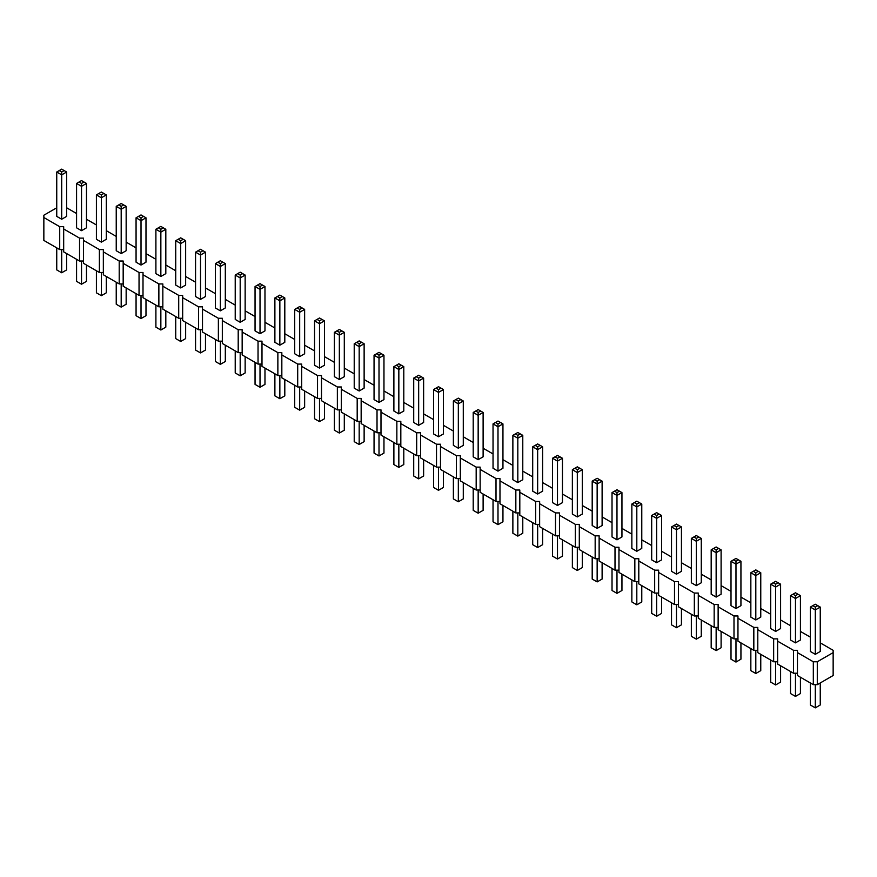 <?xml version="1.0" encoding="UTF-8"?>
<svg xmlns="http://www.w3.org/2000/svg" width="877" height="877" viewBox="0 0 877 877"><rect width="100%" height="100%" fill="white"/><g stroke="black" fill="none" stroke-linecap="round" stroke-linejoin="round"><path stroke-width="1.32" d="M56.742 207.783L43.85 215.227L43.85 240.419L59.713 249.583L59.713 226.683L63.681 226.683L63.681 228.974L79.544 238.127L83.512 238.127L83.512 240.419L99.375 249.583L103.343 249.583L103.343 251.874L119.206 261.028L123.175 261.028L123.175 263.319L139.037 272.484L143.006 272.484L143.006 274.764L158.869 283.929L162.837 283.929L162.837 286.22L178.711 295.374L182.668 295.374L182.668 297.665L198.542 306.829L202.499 306.829L202.499 309.121L218.373 318.274L222.33 318.274L222.33 320.565L238.204 329.73L242.162 329.73L242.162 332.021L258.035 341.175L261.993 341.175L261.993 343.466L277.866 352.631L281.835 352.631L281.835 354.922L297.698 364.076L301.666 364.076L301.666 366.367L317.529 375.531L321.497 375.531L321.497 377.812L337.36 386.976L341.328 386.976L341.328 389.267L357.191 398.421L361.16 398.421L361.16 400.712L377.022 409.877L380.991 409.877L380.991 412.168L396.853 421.322L400.822 421.322L400.822 423.613L416.685 432.778L420.653 432.778L420.653 435.069L436.516 444.222L440.484 444.222L440.484 446.514L456.347 455.678L460.315 455.678L460.315 457.969L476.178 467.123L480.147 467.123L480.147 469.414L496.009 478.579L499.978 478.579L499.978 480.859L515.84 490.024L519.809 490.024L519.809 492.315L535.672 501.469L539.64 501.469L539.64 503.76L555.503 512.924L559.471 512.924L559.471 515.216L575.334 524.369L579.302 524.369L579.302 526.66L595.165 535.825L599.134 535.825L599.134 538.116L615.007 547.27L618.965 547.27L618.965 549.561L634.838 558.726L638.796 558.726L638.796 561.017L654.67 570.171L658.627 570.171L658.627 572.462L674.501 581.626L678.458 581.626L678.458 583.907L694.332 593.071L698.289 593.071L698.289 595.362L714.163 604.516L718.131 604.516L718.131 606.807L733.994 615.972L737.963 615.972L737.963 618.263L753.825 627.417L757.794 627.417L757.794 629.708L773.657 638.873L777.625 638.873L777.625 641.164L793.488 650.317L797.456 650.317L797.456 652.609L813.319 661.773L817.287 661.773L833.15 652.609L833.15 650.317L820.258 642.874M83.512 261.028L79.544 261.028L63.681 251.874L63.681 228.974M797.456 652.609L797.456 675.509L813.319 684.674L817.287 684.674L833.15 675.509L833.15 652.609M777.625 641.164L777.625 664.064L793.488 673.218L797.456 673.218M757.794 629.708L757.794 652.609L773.657 661.773L777.625 661.773M737.963 618.263L737.963 641.164L753.825 650.317L757.794 650.317M718.131 606.807L718.131 629.708L733.994 638.873L737.963 638.873M698.289 595.362L698.289 618.263L714.163 627.417L718.131 627.417M678.458 583.907L678.458 606.807L694.332 615.972L698.289 615.972M658.627 572.462L658.627 595.362L674.501 604.516L678.458 604.516M638.796 561.017L638.796 583.907L654.67 593.071L658.627 593.071M618.965 549.561L618.965 572.462L634.838 581.626L638.796 581.626M599.134 538.116L599.134 561.017L615.007 570.171L618.965 570.171M579.302 526.66L579.302 549.561L595.165 558.726L599.134 558.726M559.471 515.216L559.471 538.116L575.334 547.27L579.302 547.27M539.64 503.76L539.64 526.66L555.503 535.825L559.471 535.825M519.809 492.315L519.809 515.216L535.672 524.369L539.64 524.369M499.978 480.859L499.978 503.76L515.84 512.924L519.809 512.924M480.147 469.414L480.147 492.315L496.009 501.469L499.978 501.469M460.315 457.969L460.315 480.859L476.178 490.024L480.147 490.024M440.484 446.514L440.484 469.414L456.347 478.579L460.315 478.579M420.653 435.069L420.653 457.969L436.516 467.123L440.484 467.123M400.822 423.613L400.822 446.514L416.685 455.678L420.653 455.678M380.991 412.168L380.991 435.069L396.853 444.222L400.822 444.222M361.16 400.712L361.16 423.613L377.022 432.778L380.991 432.778M341.328 389.267L341.328 412.168L357.191 421.322L361.16 421.322M321.497 377.812L321.497 400.712L337.36 409.877L341.328 409.877M301.666 366.367L301.666 389.267L317.529 398.421L321.497 398.421M281.835 354.922L281.835 377.812L297.698 386.976L301.666 386.976M261.993 343.466L261.993 366.367L277.866 375.531L281.835 375.531M242.162 332.021L242.162 354.922L258.035 364.076L261.993 364.076M222.33 320.565L222.33 343.466L238.204 352.631L242.162 352.631M202.499 309.121L202.499 332.021L218.373 341.175L222.33 341.175M182.668 297.665L182.668 320.565L198.542 329.73L202.499 329.73M162.837 286.22L162.837 309.121L178.711 318.274L182.668 318.274M143.006 274.764L143.006 297.665L158.869 306.829L162.837 306.829M123.175 263.319L123.175 286.22L139.037 295.374L143.006 295.374M103.343 251.874L103.343 274.764L119.206 283.929L123.175 283.929M83.512 240.419L83.512 263.319L99.375 272.484L103.343 272.484M59.713 249.583L63.681 249.583M79.544 261.028L79.544 238.127M810.348 637.151L800.427 631.429M790.517 625.707L780.596 619.973M770.686 614.251L760.765 608.528M750.844 602.806L740.933 597.084M731.012 591.35L721.102 585.628M711.181 579.905L701.271 574.183M691.35 568.449L681.44 562.727M671.519 557.005L661.609 551.282M651.688 545.56L641.778 539.826M631.857 534.104L621.946 528.382M612.025 522.659L602.115 516.926M592.194 511.203L582.284 505.481M572.363 499.758L562.453 494.036M552.532 488.303L542.611 482.58M532.701 476.858L522.78 471.135M512.87 465.402L502.949 459.68M493.038 453.957L483.117 448.235M473.207 442.512L463.286 436.779M453.376 431.056L443.455 425.334M433.545 419.612L423.624 413.878M413.714 408.156L403.793 402.433M393.883 396.711L383.962 390.989M374.051 385.255L364.13 379.533M354.22 373.81L344.299 368.088M334.389 362.354L324.468 356.632M314.547 350.91L304.637 345.187M294.716 339.465L284.806 333.731M274.885 328.009L264.975 322.287M255.054 316.564L245.143 310.831M235.222 305.108L225.312 299.386M215.391 293.663L205.481 287.941M195.56 282.208L185.65 276.485M175.729 270.763L165.819 265.04M155.898 259.307L145.988 253.585M136.067 247.862L126.156 242.14M116.235 236.417L106.314 230.684M96.404 224.961L86.483 219.239M76.573 213.517L66.652 207.783M43.85 217.518L59.713 226.683M502.949 423.898L502.949 468.274L497.993 471.135L493.038 468.274L493.038 423.898L497.993 426.759L502.949 423.898L497.993 421.037L493.038 423.898M483.117 412.453L483.117 456.818L478.162 459.68L473.207 456.818L473.207 412.453L478.162 415.314L483.117 412.453L478.162 409.592L473.207 412.453M443.455 389.552L443.455 433.918L438.5 436.779L433.545 433.918L433.545 389.552L438.5 392.414L443.455 389.552L438.5 386.691L433.545 389.552M463.286 400.997L463.286 445.373L458.331 448.235L453.376 445.373L453.376 400.997L458.331 403.858L463.286 400.997L458.331 398.136L453.376 400.997M423.624 378.108L423.624 422.473L418.669 425.334L413.714 422.473L413.714 378.108L418.669 380.969L423.624 378.108L418.669 375.235L413.714 378.108M324.468 320.85L324.468 365.227L319.513 368.088L314.547 365.227L314.547 320.85L319.513 323.712L324.468 320.85L319.513 317.989L314.547 320.85M344.299 332.306L344.299 376.671L339.344 379.533L334.389 376.671L334.389 332.306L339.344 335.167L344.299 332.306L339.344 329.445L334.389 332.306M383.962 355.207L383.962 399.572L379.007 402.433L374.051 399.572L374.051 355.207L379.007 358.068L383.962 355.207L379.007 352.346L374.051 355.207M364.13 343.751L364.13 388.116L359.175 390.989L354.22 388.116L354.22 343.751L359.175 346.612L364.13 343.751L359.175 340.89L354.22 343.751M403.793 366.652L403.793 411.017L398.838 413.878L393.883 411.017L393.883 366.652L398.838 369.513L403.793 366.652L398.838 363.791L393.883 366.652M304.637 309.406L304.637 353.771L299.682 356.632L294.716 353.771L294.716 309.406L299.682 312.267L304.637 309.406L299.682 306.544L294.716 309.406M106.314 194.902L106.314 239.278L101.359 242.14L96.404 239.278L96.404 194.902L101.359 197.774L106.314 194.902L101.359 192.041L96.404 194.902M126.156 206.358L126.156 250.723L121.19 253.585L116.235 250.723L116.235 206.358L121.19 209.219L126.156 206.358L121.19 203.497L116.235 206.358M145.988 217.803L145.988 262.179L141.022 265.04L136.067 262.179L136.067 217.803L141.022 220.664L145.988 217.803L141.022 214.942L136.067 217.803M205.481 252.159L205.481 296.525L200.515 299.386L195.56 296.525L195.56 252.159L200.515 255.021L205.481 252.159L200.515 249.298L195.56 252.159M185.65 240.704L185.65 285.069L180.684 287.941L175.729 285.069L175.729 240.704L180.684 243.565L185.65 240.704L180.684 237.842L175.729 240.704M165.819 229.259L165.819 273.624L160.853 276.485L155.898 273.624L155.898 229.259L160.853 232.12L165.819 229.259L160.853 226.398L155.898 229.259M245.143 275.06L245.143 319.425L240.188 322.287L235.222 319.425L235.222 275.06L240.188 277.921L245.143 275.06L240.188 272.188L235.222 275.06M225.312 263.604L225.312 307.97L220.357 310.831L215.391 307.97L215.391 263.604L220.357 266.465L225.312 263.604L220.357 260.743L215.391 263.604M264.975 286.505L264.975 330.87L260.02 333.731L255.054 330.87L255.054 286.505L260.02 289.366L264.975 286.505L260.02 283.644L255.054 286.505M284.806 297.95L284.806 342.326L279.851 345.187L274.885 342.326L274.885 297.95L279.851 300.822L284.806 297.95L279.851 295.089L274.885 297.95M86.483 183.457L86.483 227.823L81.528 230.684L76.573 227.823L76.573 183.457L81.528 186.319L86.483 183.457L81.528 180.596L76.573 183.457M661.609 515.501L661.609 559.866L656.643 562.727L651.688 559.866L651.688 515.501L656.643 518.362L661.609 515.501L656.643 512.639L651.688 515.501M641.778 504.045L641.778 548.421L636.812 551.282L631.857 548.421L631.857 504.045L636.812 506.906L641.778 504.045L636.812 501.184L631.857 504.045M621.946 492.6L621.946 536.965L616.98 539.826L612.025 536.965L612.025 492.6L616.98 495.461L621.946 492.6L616.98 489.739L612.025 492.6M602.115 481.144L602.115 525.52L597.149 528.382L592.194 525.52L592.194 481.144L597.149 484.016L602.115 481.144L597.149 478.283L592.194 481.144M542.611 446.799L542.611 491.164L537.656 494.036L532.701 491.164L532.701 446.799L537.656 449.66L542.611 446.799L537.656 443.937L532.701 446.799M562.453 458.254L562.453 502.62L557.487 505.481L552.532 502.62L552.532 458.254L557.487 461.116L562.453 458.254L557.487 455.382L552.532 458.254M582.284 469.699L582.284 514.065L577.318 516.926L572.363 514.065L572.363 469.699L577.318 472.56L582.284 469.699L577.318 466.838L572.363 469.699M522.78 435.354L522.78 479.719L517.825 482.58L512.87 479.719L512.87 435.354L517.825 438.215L522.78 435.354L517.825 432.493L512.87 435.354M66.652 172.013L66.652 216.378L61.697 219.239L56.742 216.378L56.742 172.013L61.697 174.874L66.652 172.013L61.697 169.14L56.742 172.013M701.271 538.401L701.271 582.766L696.316 585.628L691.35 582.766L691.35 538.401L696.316 541.262L701.271 538.401L696.316 535.54L691.35 538.401M681.44 526.945L681.44 571.322L676.485 574.183L671.519 571.322L671.519 526.945L676.485 529.807L681.44 526.945L676.485 524.084L671.519 526.945M820.258 607.092L820.258 651.468L815.303 654.33L810.348 651.468L810.348 607.092L815.303 609.953L820.258 607.092L815.303 604.231L810.348 607.092M800.427 595.647L800.427 640.013L795.472 642.874L790.517 640.013L790.517 595.647L795.472 598.509L800.427 595.647L795.472 592.786L790.517 595.647M780.596 584.192L780.596 628.568L775.641 631.429L770.686 628.568L770.686 584.192L775.641 587.064L780.596 584.192L775.641 581.33L770.686 584.192M721.102 549.846L721.102 594.211L716.147 597.084L711.181 594.211L711.181 549.846L716.147 552.707L721.102 549.846L716.147 546.985L711.181 549.846M740.933 561.302L740.933 605.667L735.978 608.528L731.012 605.667L731.012 561.302L735.978 564.163L740.933 561.302L735.978 558.43L731.012 561.302M760.765 572.747L760.765 617.112L755.81 619.973L750.844 617.112L750.844 572.747L755.81 575.608L760.765 572.747L755.81 569.886L750.844 572.747M817.287 684.674L817.287 661.773M813.319 684.674L813.319 661.773M793.488 673.218L793.488 650.317M773.657 661.773L773.657 638.873M753.825 650.317L753.825 627.417M733.994 638.873L733.994 615.972M714.163 627.417L714.163 604.516M694.332 615.972L694.332 593.071M674.501 604.516L674.501 581.626M654.67 593.071L654.67 570.171M634.838 581.626L634.838 558.726M615.007 570.171L615.007 547.27M595.165 558.726L595.165 535.825M575.334 547.27L575.334 524.369M555.503 535.825L555.503 512.924M535.672 524.369L535.672 501.469M515.84 512.924L515.84 490.024M496.009 501.469L496.009 478.579M476.178 490.024L476.178 467.123M456.347 478.579L456.347 455.678M436.516 467.123L436.516 444.222M416.685 455.678L416.685 432.778M396.853 444.222L396.853 421.322M377.022 432.778L377.022 409.877M357.191 421.322L357.191 398.421M337.36 409.877L337.36 386.976M317.529 398.421L317.529 375.531M297.698 386.976L297.698 364.076M277.866 375.531L277.866 352.631M258.035 364.076L258.035 341.175M238.204 352.631L238.204 329.73M218.373 341.175L218.373 318.274M198.542 329.73L198.542 306.829M178.711 318.274L178.711 295.374M158.869 306.829L158.869 283.929M139.037 295.374L139.037 272.484M119.206 283.929L119.206 261.028M99.375 272.484L99.375 249.583M493.038 499.758L493.038 521.793L497.993 524.654L502.949 521.793L502.949 505.481M497.993 524.654L497.993 501.469M473.207 488.303L473.207 510.348L478.162 513.209L478.162 490.024M478.162 513.209L483.117 510.348L483.117 494.036M443.455 471.135L443.455 487.448L438.5 490.309L433.545 487.448L433.545 465.402M438.5 490.309L438.5 467.123M453.376 476.858L453.376 498.892L458.331 501.765L463.286 498.892L463.286 482.58M458.331 501.765L458.331 478.579M413.714 453.957L413.714 476.003L418.669 478.864L418.669 455.678M418.669 478.864L423.624 476.003L423.624 459.68M314.547 396.711L314.547 418.746L319.513 421.618L324.468 418.746L324.468 402.433M319.513 421.618L319.513 398.421M334.389 408.156L334.389 430.201L339.344 433.063L339.344 409.877M339.344 433.063L344.299 430.201L344.299 413.878M374.051 431.056L374.051 453.102L379.007 455.963L383.962 453.102L383.962 436.779M379.007 455.963L379.007 432.778M364.13 425.334L364.13 441.646L359.175 444.507L354.22 441.646L354.22 419.612M359.175 444.507L359.175 421.322M393.883 442.512L393.883 464.547L398.838 467.408L403.793 464.547L403.793 448.235M398.838 467.408L398.838 444.222M304.637 390.989L304.637 407.301L299.682 410.162L294.716 407.301L294.716 385.255M299.682 410.162L299.682 386.976M106.314 276.485L106.314 292.808L101.359 295.67L96.404 292.808L96.404 270.763M101.359 295.67L101.359 272.484M116.235 282.208L116.235 304.253L121.19 307.114L126.156 304.253L126.156 287.941M121.19 307.114L121.19 283.929M136.067 293.663L136.067 315.698L141.022 318.57L145.988 315.698L145.988 299.386M141.022 318.57L141.022 295.374M205.481 333.731L205.481 350.055L200.515 352.916L195.56 350.055L195.56 328.009M200.515 352.916L200.515 329.73M175.729 316.564L175.729 338.599L180.684 341.46L185.65 338.599L185.65 322.287M180.684 341.46L180.684 318.274M155.898 305.108L155.898 327.154L160.853 330.015L165.819 327.154L165.819 310.831M160.853 330.015L160.853 306.829M245.143 356.632L245.143 372.955L240.188 375.816L235.222 372.955L235.222 350.91M240.188 375.816L240.188 352.631M215.391 339.465L215.391 361.499L220.357 364.361L225.312 361.499L225.312 345.187M220.357 364.361L220.357 341.175M255.054 362.354L255.054 384.4L260.02 387.261L264.975 384.4L264.975 368.088M260.02 387.261L260.02 364.076M274.885 373.81L274.885 395.856L279.851 398.717L279.851 375.531M279.851 398.717L284.806 395.856L284.806 379.533M76.573 259.307L76.573 281.353L81.528 284.214L86.483 281.353L86.483 265.04M81.528 284.214L81.528 261.028M651.688 591.35L651.688 613.396L656.643 616.257L661.609 613.396L661.609 597.084M656.643 616.257L656.643 593.071M641.778 585.628L641.778 601.94L636.812 604.812L631.857 601.94L631.857 579.905M636.812 604.812L636.812 581.626M621.946 574.183L621.946 590.495L616.98 593.356L612.025 590.495L612.025 568.449M616.98 593.356L616.98 570.171M602.115 562.727L602.115 579.05L597.149 581.911L592.194 579.05L592.194 557.005M597.149 581.911L597.149 558.726M532.701 522.659L532.701 544.694L537.656 547.555L542.611 544.694L542.611 528.382M537.656 547.555L537.656 524.369M552.532 534.104L552.532 556.15L557.487 559.011L562.453 556.15L562.453 539.826M557.487 559.011L557.487 535.825M572.363 545.56L572.363 567.594L577.318 570.456L582.284 567.594L582.284 551.282M577.318 570.456L577.318 547.27M512.87 511.203L512.87 533.249L517.825 536.11L517.825 512.924M517.825 536.11L522.78 533.249L522.78 516.926M56.742 247.862L56.742 269.908L61.697 272.769L66.652 269.908L66.652 253.585M61.697 272.769L61.697 249.583M701.271 619.973L701.271 636.296L696.316 639.158L691.35 636.296L691.35 614.251M696.316 639.158L696.316 615.972M671.519 602.806L671.519 624.841L676.485 627.702L676.485 604.516M676.485 627.702L681.44 624.841L681.44 608.528M820.258 682.953L820.258 704.987L815.303 707.86L810.348 704.987L810.348 682.953M815.303 707.86L815.303 684.674M790.517 671.497L790.517 693.543L795.472 696.404L800.427 693.543L800.427 677.23M795.472 696.404L795.472 673.218M770.686 660.052L770.686 682.098L775.641 684.959L780.596 682.098L780.596 665.775M775.641 684.959L775.641 661.773M711.181 625.707L711.181 647.741L716.147 650.602L721.102 647.741L721.102 631.429M716.147 650.602L716.147 627.417M731.012 637.151L731.012 659.197L735.978 662.058L740.933 659.197L740.933 642.874M735.978 662.058L735.978 638.873M760.765 654.33L760.765 670.642L755.81 673.503L750.844 670.642L750.844 648.607M755.81 673.503L755.81 650.317M497.993 471.135L497.993 423.898L500.471 422.473M478.162 459.68L478.162 412.453L480.64 411.017M438.5 436.779L438.5 389.552L440.978 388.116M458.331 448.235L458.331 400.997L460.809 399.572M418.669 425.334L418.669 378.097L421.146 376.671M319.513 368.088L319.513 320.85L321.991 319.425M339.344 379.533L339.344 332.306L341.822 330.87M379.007 402.433L379.007 355.207L381.484 353.771M359.175 390.989L359.175 343.751L361.653 342.326M398.838 413.878L398.838 366.652L401.315 365.227M299.682 356.632L299.682 309.406L302.159 307.97M101.359 242.14L101.359 194.902L103.837 193.477M121.19 253.585L121.19 206.358L123.668 204.922M141.022 265.04L141.022 217.803L143.499 216.378M200.515 299.386L200.515 252.159L203.004 250.723M180.684 287.941L180.684 240.704L183.172 239.278M160.853 276.485L160.853 229.259L163.33 227.823M240.188 322.287L240.188 275.06L242.666 273.624M220.357 310.831L220.357 263.604L222.835 262.179M260.02 333.731L260.02 286.505L262.497 285.069M279.851 345.187L279.851 297.95L282.328 296.525M81.528 230.684L81.528 183.457L84.006 182.021M656.643 562.727L656.643 515.501L659.131 514.065M636.812 551.282L636.812 504.045L639.3 502.62M616.98 539.826L616.98 492.6L619.469 491.164M597.149 528.382L597.149 481.144L599.627 479.719M537.656 494.036L537.656 446.799L540.133 445.373M557.487 505.481L557.487 458.254L559.964 456.818M577.318 516.926L577.318 469.699L579.796 468.263M517.825 482.58L517.825 435.354L520.302 433.918M61.697 219.239L61.697 172.013L64.174 170.576M696.316 585.628L696.316 538.401L698.794 536.965M676.485 574.183L676.485 526.945L678.962 525.52M815.303 654.33L815.303 607.092L817.781 605.667M795.472 642.874L795.472 595.647L797.949 594.211M775.641 631.429L775.641 584.192L778.118 582.766M716.147 597.084L716.147 549.846L718.625 548.421M735.978 608.528L735.978 561.302L738.456 559.866M755.81 619.973L755.81 572.747L758.287 571.311M495.516 422.473L497.993 423.898M475.685 411.017L478.162 412.453M436.022 388.116L438.5 389.552M455.854 399.572L458.331 400.997M416.191 376.671L418.669 378.097M317.035 319.425L319.513 320.85M336.867 330.87L339.344 332.306M376.529 353.771L379.007 355.207M356.698 342.326L359.175 343.751M396.36 365.227L398.838 366.652M297.204 307.97L299.682 309.406M98.882 193.477L101.359 194.902M118.713 204.922L121.19 206.358M138.544 216.378L141.022 217.803M198.038 250.723L200.515 252.159M178.206 239.278L180.684 240.704M158.375 227.823L160.853 229.259M237.7 273.624L240.188 275.06M217.869 262.179L220.357 263.604M257.531 285.069L260.02 286.505M277.373 296.525L279.851 297.95M79.051 182.021L81.528 183.457M654.165 514.065L656.643 515.501M634.334 502.62L636.812 504.045M614.503 491.164L616.98 492.6M594.672 479.719L597.149 481.144M535.178 445.373L537.656 446.799M555.009 456.818L557.487 458.254M574.841 468.263L577.318 469.699M515.347 433.918L517.825 435.354M59.219 170.576L61.697 172.013M693.828 536.965L696.316 538.401M673.996 525.52L676.485 526.945M812.826 605.667L815.303 607.092M792.994 594.211L795.472 595.647M773.163 582.766L775.641 584.192M713.67 548.421L716.147 549.846M733.501 559.866L735.978 561.302M753.332 571.311L755.81 572.747"/></g></svg>
